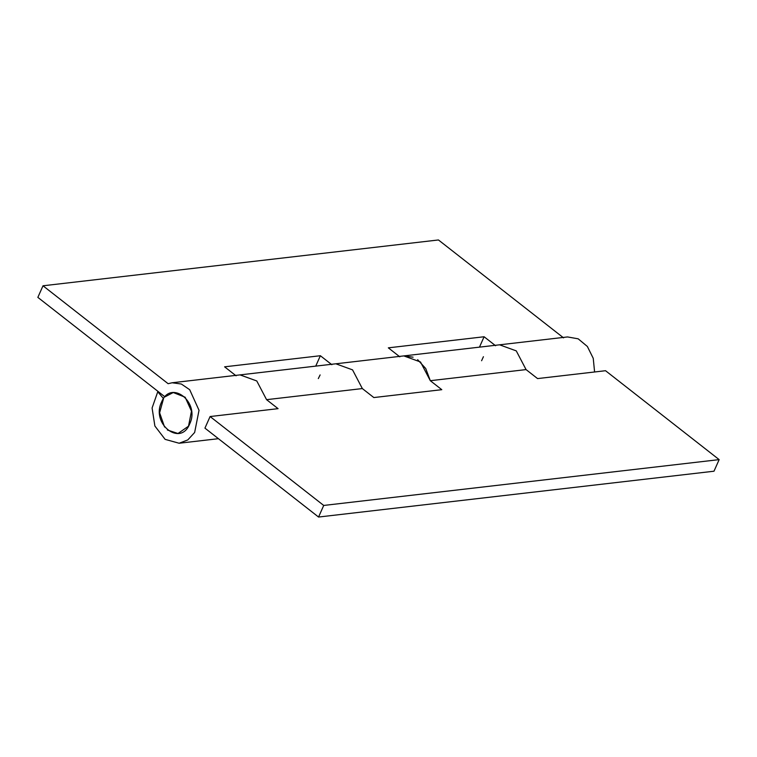 <?xml version="1.0" encoding="UTF-8"?>
<svg xmlns="http://www.w3.org/2000/svg" width="757" height="757" viewBox="0 0 757 757"><rect width="100%" height="100%" fill="white"/><g stroke="black" fill="none" stroke-linecap="round" stroke-linejoin="round"><path stroke-width="1.14" d="M335.417 363.843L240.083 374.885L256.774 380.96L266.568 399.668L278.065 408.657L210.096 416.539L323.722 505.449L318.555 517.04L713.993 471.214L719.15 459.622L605.534 370.712L537.565 378.585L526.068 369.596L430.307 380.695L441.795 389.685L373.835 397.557L362.338 388.568L352.544 369.861L335.853 363.795L352.544 369.861L362.338 388.568L266.568 399.668L256.774 380.96L240.026 374.895M594.595 371.98L593.242 358.326L587.366 346.469L578.187 338.824L567.551 336.941L499.582 344.813L516.274 350.888L526.068 369.596L516.274 350.888L499.582 344.813L403.812 355.913L413.057 357.181M417.656 359.679L425.727 368.508L430.307 380.695L420.504 361.988L403.812 355.913L335.853 363.795M318.555 517.04L204.939 428.131L210.096 416.539M719.15 459.622L323.722 505.449M318.309 378.585L320.116 374.923M331.859 364.713L320.362 355.724L224.592 366.823L236.089 375.813M315.735 366.123L320.362 355.724M399.819 356.84L388.332 347.842L484.102 336.751L495.589 345.741M479.465 347.151L484.102 336.751M483.42 356.708L481.594 360.739M167.411 430.014L177.999 433.496L188.512 426.191L191.474 411.165L185.153 397.226L173.249 392.523L164.969 396.857L37.85 297.378L43.007 285.786L168.12 383.695L172.123 382.768L181.339 384.026L189.695 389.704L199.025 410.294L194.644 432.474L187.812 439.912L179.125 443.242L165.121 439.363L154.882 426.021L152.091 407.995L157.759 391.776L163.521 398.617L159.613 412.764L164.572 427.033M43.007 285.786L438.445 239.96L563.558 337.868M158.383 391.7L157.759 391.776M189.657 423.986C200.51 402.232 170.704 378.907 161.591 402.024C150.728 423.778 180.535 447.103 189.657 423.986M218.432 438.691L179.125 443.242M240.083 374.885L172.123 382.768"/></g></svg>
